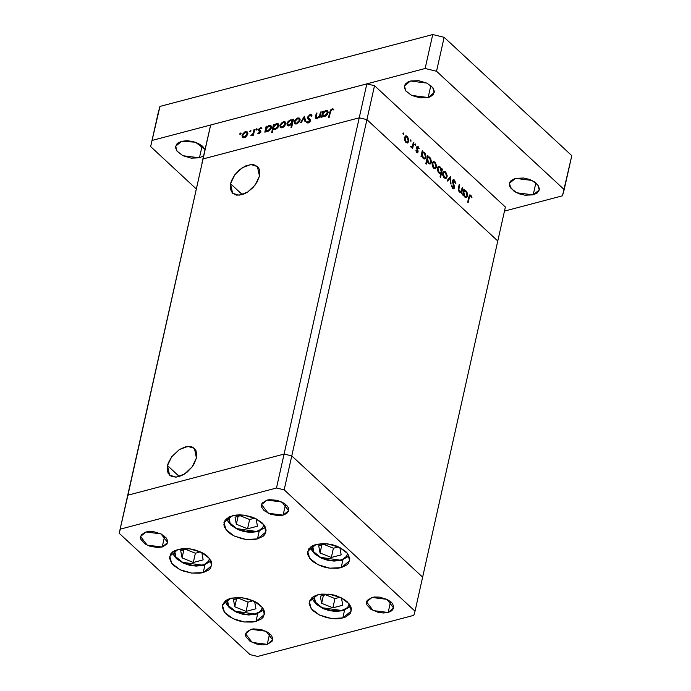 <?xml version="1.0" encoding="UTF-8"?>
<svg xmlns="http://www.w3.org/2000/svg" width="691" height="691" viewBox="0 0 691 691"><rect width="100%" height="100%" fill="white"/><g stroke="black" fill="none" stroke-linecap="round" stroke-linejoin="round"><path stroke-width="1.04" d="M230.915 598.251L242.342 597.698L254.124 601.135L262.399 607.449L264.428 614.549L255.964 621.468L257.7 613.694L255.964 621.468L252.396 622.116L244.381 622.004L240.243 621.244L236.218 620.043L229.162 616.527L224.273 612.001L222.303 607.147L222.528 604.824L225.344 600.85L227.831 599.347L230.915 598.251L238.395 597.421L246.635 598.475L254.392 601.265L257.717 603.191L262.597 607.717L263.979 610.153L264.567 612.572L263.323 617.011L261.535 618.868L255.964 621.468L244.536 622.021L232.755 618.583L224.48 612.269L222.442 605.169L230.915 598.251M178.166 549.362L189.584 548.801L201.375 552.247L209.641 558.553L211.679 565.661L203.206 572.571L204.942 564.806L203.206 572.571L199.639 573.228L191.632 573.115L183.469 571.146L179.729 569.557L173.64 565.454L171.523 563.105L169.554 558.25L170.798 553.811L172.595 551.962L175.073 550.459L181.724 548.706L189.74 548.818L193.886 549.587L201.642 552.377L204.959 554.294L207.732 556.48L211.23 561.256L211.817 563.683L210.565 568.123L208.777 569.971L203.206 572.571L191.787 573.133L179.997 569.686L171.731 563.381L169.692 556.272L178.166 549.362M232.444 515.685L243.871 515.123L255.661 518.57L263.927 524.875L265.966 531.984L257.493 538.894L259.229 531.129L257.493 538.894L253.925 539.55L245.91 539.438L241.772 538.669L234.016 535.879L230.699 533.962L227.926 531.776L224.428 527L223.841 524.573L225.085 520.133L229.36 516.782L236.011 515.028L239.924 514.847L244.027 515.14L252.189 517.11L255.929 518.699L262.019 522.802L264.135 525.151L266.104 530.006L264.852 534.445L263.064 536.294L257.493 538.894L246.074 539.455L234.284 536.009L226.017 529.703L223.979 522.595L232.444 515.685M316.158 544.404L327.586 543.843L339.376 547.289L347.642 553.603L349.681 560.703L341.207 567.622L342.943 559.848L341.207 567.622L337.64 568.27L329.624 568.157L325.487 567.397L321.47 566.197L314.414 562.681L311.641 560.505L308.143 555.719L307.555 553.301L308.799 548.853L313.075 545.501L316.158 544.404L323.638 543.567L331.887 544.629L335.904 545.83L339.644 547.419L345.733 551.522L347.849 553.871L349.819 558.725L348.566 563.165L346.778 565.013L341.207 567.622L329.788 568.175L317.998 564.737L309.732 558.423L307.694 551.323L316.158 544.404M317.765 594.752L329.184 594.2L340.974 597.637L349.24 603.951L351.278 611.051L342.805 617.97L344.55 610.205L342.805 617.97L339.246 618.626L335.334 618.808L327.085 617.745L319.328 614.955L313.239 610.853L311.123 608.503L309.153 603.649L309.378 601.334L312.194 597.361L317.765 594.752L321.332 594.105L329.348 594.217L333.485 594.977L337.502 596.178L344.559 599.693L347.331 601.87L350.829 606.655L351.417 609.082L350.173 613.522L345.897 616.873L342.805 617.97L331.386 618.531L319.596 615.085L311.33 608.771L309.292 601.671L317.765 594.752M162.178 546.978L164.596 536.156L162.178 546.978L157.349 547.514L149.437 546.063L144.885 543.791L140.843 539.3L140.463 537.736L141.266 534.869L146.017 532.001L160.994 533.867L167.645 542.521L162.178 546.978L147.2 545.121L140.549 536.466L146.017 532.001L148.315 531.578L153.488 531.655L161.167 533.944L166.462 538.108L167.732 541.243L166.928 544.111L162.178 546.978M388.178 612.468L390.605 601.636L388.178 612.468L383.358 613.003L378.037 612.321L370.894 609.281L366.852 604.789L366.61 601.731L367.275 600.358L372.026 597.49L386.995 599.347L393.645 608.002L388.178 612.468L373.209 610.602L366.558 601.947L372.026 597.49L374.323 597.067L379.497 597.145L387.167 599.434L391.097 602.077L392.462 603.597L393.732 606.724L393.594 608.227L391.78 610.784L388.178 612.468M283.146 515.115L285.564 504.292L283.146 515.115L278.326 515.65L270.414 514.199L264.074 510.528L261.82 507.436L261.578 504.378L262.243 503.013L266.994 500.137L281.963 502.003L288.613 510.658L283.146 515.115L268.177 513.258L261.526 504.603L266.994 500.137L269.291 499.714L277.134 500.284L284.277 503.324L287.43 506.244L288.32 507.816L288.562 510.874L286.739 513.439L283.146 515.115M267.21 644.323L269.628 633.5L267.21 644.323L262.39 644.867L257.069 644.185L249.917 641.144L245.875 636.653L245.495 635.089L246.307 632.222L251.049 629.354L266.026 631.211L272.677 639.866L267.21 644.323L252.232 642.466L245.59 633.811L251.049 629.354L253.355 628.931L261.198 629.492L268.341 632.533L271.494 635.461L272.764 638.588L271.96 641.455L267.21 644.323M422.616 577.201L291.732 455.887L284.096 454.056L127.93 495.188L119.172 533.305L250.064 654.61L257.691 656.45L413.857 615.318L415.023 611.164L284.139 489.85L276.504 488.019L120.346 529.151L119.172 533.305L203.094 158.956L127.93 495.188L284.096 454.056L276.504 488.019L284.096 454.056L127.93 495.188L284.096 454.056L359.251 117.824L203.094 158.956L359.251 117.824L284.096 454.056L291.732 455.887L284.139 489.85L291.732 455.887L284.096 454.056L291.732 455.887L366.886 119.664L359.251 117.824L366.886 119.664L291.732 455.887L422.616 577.201L415.023 611.164L413.857 615.318L257.691 656.45L250.064 654.61L119.172 533.305L120.346 529.151L276.504 488.019L284.139 489.85L415.023 611.164L422.616 577.201L291.732 455.887L422.616 577.201L497.77 240.978L366.886 119.664L497.77 240.978L422.616 577.201M167.507 465.587L179.271 476.496L167.507 465.587L167.136 468.42L168.094 473.223L171.169 476.28L175.885 477.127L181.534 475.641L187.252 472.039L192.158 466.883L194.076 463.955L196.451 457.96L192.219 466.805L184.601 473.983L176.11 477.11L169.563 475.166L167.507 465.587L171.739 456.742L179.358 449.565L187.848 446.429L194.396 448.381L196.451 457.96L196.823 455.127L195.864 450.325L192.789 447.267L190.595 446.55L185.309 446.878L179.513 449.47L171.791 456.665L168.431 462.607L167.507 465.587M230.518 183.694L242.282 194.603L230.518 183.694L230.345 189.109L232.401 193.117L236.374 195.112L241.66 194.784L244.545 193.756L247.447 192.193L252.863 187.727L257.087 182.061L259.462 176.075L255.229 184.912L247.603 192.089L239.121 195.225L232.573 193.281L230.518 183.694L234.741 174.858L242.368 167.68L250.859 164.544L257.406 166.488L259.462 176.075L259.635 170.66L258.866 168.44L257.579 166.652L253.606 164.665L251.075 164.527L245.426 166.021L239.717 169.615L234.802 174.78L231.442 180.714L230.518 183.694M366.843 83.861L210.677 124.993L203.094 158.956L359.251 117.824L366.843 83.861L374.479 85.701L366.886 119.664L497.77 240.978L505.363 207.015L374.479 85.701L505.363 207.015L497.77 240.978L366.886 119.664L374.479 85.701L366.843 83.861L359.251 117.824L366.886 119.664L359.251 117.824L203.094 158.956L210.677 124.993L366.843 83.861M320.538 112.046L321.229 111.856L319.933 117.651L319.242 117.833L319.475 116.788L316.53 118.576L315.571 118.031L315.467 117.142L316.297 113.16L316.988 112.979L316.184 117.228L317.359 117.755L319.441 116.062L320.538 112.046L319.622 115.717L317.359 117.755L316.383 117.66L316.167 116.995L316.988 112.979L316.297 113.16L315.77 118.308L317.083 118.498L319.475 116.788L319.242 117.833L319.933 117.651L321.229 111.856L320.538 112.046L321.082 112.538L320.538 112.046M307.374 117.34L309.844 114.68L311.356 114.741L312.004 115.725L311.27 116.304L309.87 115.423L308.186 116.814L308.221 117.954L310.242 119.448L310.484 120.45L309.594 122.091L307.832 123.015L306.389 122.152L307.124 121.504L308.609 122.057L309.784 120.536L307.642 118.662L307.374 117.34L307.84 118.869L309.749 120.821L308.402 122.126L307.124 121.504L306.389 122.152L308.143 122.955L310.449 120.605L310.294 119.517L308.065 117.168L309.87 115.423L311.27 116.304L312.004 115.725L311.494 114.853L310.052 114.611L311.598 116.045L310.052 114.611L307.374 117.34L308.989 118.835L307.374 117.34M304.351 116.304L305.724 121.391L304.973 121.59L304.049 117.867L301.241 122.575L300.49 122.773L304.351 116.304L300.49 122.773L301.241 122.575L304.049 117.867L304.973 121.59L305.724 121.391L304.351 116.304M300.058 120.148L297.7 123.378L295.886 124.026L294.418 123.369L294.712 120.476L296.94 118.265L299.687 118.247L300.058 120.148L299.626 118.187L297.812 117.936L294.236 121.676L294.677 123.672L296.474 123.931L298.832 122.402L300.058 120.148M285.746 123.914L283.388 127.153L281.574 127.8L280.105 127.135L280.105 124.846L282.334 122.203L284.571 121.607L285.633 122.376L285.746 123.914L285.314 121.953L283.5 121.702L279.924 125.451L280.365 127.438L282.161 127.697L284.519 126.177L285.746 123.914M265.793 130.901L265.551 131.972L264.86 132.154L266.156 126.367L266.847 126.185L266.622 127.187L268.505 125.71L270.25 125.399L271.477 126.617L270.552 129.519L267.477 131.549L265.793 130.901L267.806 131.48L271.433 127.714L271.01 125.771L269.17 125.477L266.622 127.187L266.847 126.185L266.156 126.367L264.86 132.154L265.551 131.972L265.793 130.901L266.398 131.463L265.793 130.901M240.572 133.009L241.021 133.631L240.036 134.348L240.071 133.32L239.872 134.261L241.064 133.501L240.572 133.009M247.844 133.899L245.486 137.138L243.673 137.777L242.204 137.12L242.498 134.227L244.726 132.016L247.473 131.998L247.844 133.899L247.413 131.938L245.599 131.687L242.023 135.427L242.463 137.423L244.26 137.682L246.618 136.153L247.844 133.899M250.539 130.383L250.928 131.143L249.831 131.636L250.41 130.426L249.84 131.644L251.032 130.875L250.539 130.383M254.02 129.562L254.711 129.381L253.416 135.168L252.725 135.35L252.915 134.503L250.773 135.773L252.906 133.76L254.02 129.562L253.018 133.527L250.773 135.773L252.915 134.503L252.725 135.35L253.416 135.168L254.711 129.381L254.02 129.562L254.556 130.063L254.02 129.562M256.758 128.742L257.147 129.502L256.05 129.994L256.629 128.794L256.059 130.003L257.251 129.234L256.758 128.742M260.835 131.886L259.367 133.674L257.821 133.328L260.023 132.404L260.066 131.618L258.641 130.789L258.503 129.856L259.246 128.535L260.973 127.688L261.958 128.111L261.379 128.768L260.023 128.612L259.177 129.796L260.714 130.953L260.835 131.886L260.783 131.057L259.203 129.649L260.403 128.457L261.379 128.768L261.958 128.111L260.524 127.749L258.503 129.856L258.564 130.685L260.144 132.093L257.821 133.328L259.073 133.778L260.835 131.886M273.109 128.932L272.34 132.387L271.649 132.568L273.463 124.44L274.154 124.259L273.93 125.261L276.469 123.551L278.352 123.888L278.81 125.218L278.257 127.006L276.849 128.63L274.785 129.623L273.109 128.932L275.113 129.554L278.732 125.797L278.318 123.853L276.469 123.551L273.93 125.261L274.154 124.259L273.463 124.44L271.649 132.568L272.34 132.387L273.109 128.932L273.748 129.528L273.109 128.932M292.569 120.415L292.803 119.344L293.494 119.163L291.68 127.291L290.989 127.472L291.749 124.086L289.365 125.797L287.318 125.512L286.929 123.611L288.035 121.521L289.97 120.044L292.025 119.889L292.569 120.415L290.557 119.845L286.929 123.611L287.352 125.546L289.192 125.84L291.749 124.086L290.989 127.472L291.68 127.291L293.494 119.163L292.803 119.344L293.347 119.845L292.803 119.344L293.105 120.916L292.569 120.415M322.447 115.984L322.205 117.055L321.514 117.237L322.809 111.441L323.5 111.26L323.276 112.262L325.487 110.655L327.698 110.888L328.165 112.218L327.603 114.006L326.204 115.63L324.131 116.624L322.447 115.984L324.459 116.554L328.078 112.797L327.664 110.854L325.824 110.551L323.276 112.262L323.5 111.26L322.809 111.441L321.514 117.237L322.205 117.055L322.447 115.984L323.051 116.546L322.447 115.984M331.93 109.619L330.73 110.776L329.227 117.211L328.536 117.392L330.41 110.094L332.155 108.789L333.805 109.221L333.261 109.938L331.93 109.619L333.261 109.938L333.805 109.221L332.155 108.789L329.737 112.046L328.536 117.392L329.227 117.211L330.41 111.942L331.93 109.619M201.919 163.111L210.677 124.993L201.919 163.111M462.262 187.563L462.763 188.03L461.467 193.826L461.199 192.305L460.318 192.521L458.962 191.537L458.288 188.703L459.144 184.67L459.645 185.145L458.798 189.533L459.619 191.364L461.217 191.372L462.262 187.563L460.698 191.727L459.619 191.364L458.807 189.239L459.645 185.145L459.144 184.67L458.478 187.624L459.368 191.994L461.199 192.305L461.467 193.826L462.763 188.03L462.115 188.202L462.763 188.03L462.262 187.563M452.467 180.835L453.063 179.859L454.246 179.936L455.835 183.037L455.326 183.469L454.177 180.835L453.011 181.18L454.497 186.82L453.762 188.885L452.441 188.246L451.456 185.741L452.026 185.68L453.063 187.848L453.961 187.486L452.467 180.835L453.227 184.627L453.745 184.488L453.002 182.277L453.486 180.662L454.384 180.999L455.326 183.469L455.896 183.512L454.566 180.187L452.493 180.731L454.566 180.187L453.331 179.746L452.467 180.835M450.368 176.542L451.033 184.143L450.48 183.633L450.048 178.148L447.733 181.094L447.189 180.584L450.368 176.542L447.189 180.584L447.733 181.094L450.048 178.148L450.48 183.633L451.033 184.143L450.368 176.542M447.042 176.931L445.591 178.572L443.415 176.931L442.655 174.201L443.492 171.636L444.477 171.351L445.773 172.171L447.137 175.635L447.042 176.931L445.565 171.964L443.993 171.377L442.758 172.966L442.871 175.549L444.227 177.958L446.015 178.459L447.042 176.931L446.282 177.129L447.042 176.931M436.522 167.187L435.08 168.829L432.903 167.187L432.143 164.458L432.981 161.884L433.965 161.608L435.261 162.428L436.626 165.892L436.522 167.187L435.054 162.221L433.482 161.634L432.246 163.223L432.359 165.805L433.715 168.215L435.503 168.716L436.522 167.187L435.762 167.386L436.522 167.187M421.76 155.717L421.519 156.797L421.009 156.321L422.305 150.534L422.59 152.003L424.032 152.089L425.302 153.454L426.097 156.848L424.887 158.99L423.6 158.783L422.486 157.617L421.76 155.717L423.168 158.446L424.801 159.016L426.002 157.47L424.524 152.461L422.59 152.003L422.305 150.534L421.009 156.321L421.519 156.797L421.76 155.717L421.104 155.89L421.76 155.717M403.587 133.061L403.579 134.512L402.948 133.415L403.587 133.061L402.965 133.277L403.639 134.503L403.587 133.061L402.983 133.216L403.587 133.061M408.752 141.448L407.526 143.054L405.513 142.018L404.39 139.055L405.211 136.144L406.196 135.868L407.491 136.688L408.856 140.152L408.752 141.448L407.284 136.481L405.712 135.894L404.477 137.483L404.58 140.066L405.937 142.476L407.733 142.977L408.752 141.448L407.992 141.646L408.752 141.448M410.912 139.841L410.903 141.301L410.264 140.351L410.912 139.841L410.29 140.066L410.964 141.292L410.912 139.841L410.307 140.005L410.912 139.841M413.391 142.268L413.892 142.735L412.596 148.53L412.285 147.2L411.387 147.433L410.661 146.613L412.32 146.293L413.391 142.268L412.415 146.112L411.819 146.751L410.661 146.613L411.059 147.226L412.285 147.2L412.596 148.53L413.892 142.735L413.244 142.907L413.892 142.735L413.391 142.268M415.403 144.013L415.395 145.464L414.764 144.376L415.403 144.013L414.781 144.238L415.464 145.456L415.403 144.013L414.807 144.169L415.403 144.013M418.141 151.951L416.967 152.668L415.878 150.69L416.336 150.517L417.019 151.873L417.58 151.649L416.552 147.373L417.079 146.319L417.934 146.388L419.178 148.461L418.72 148.686L417.761 147.131L417.131 147.477L418.141 151.951L417.105 147.563L418.038 147.313L418.72 148.686L419.178 148.461L418.176 146.578L417.26 146.242L416.578 148.202L417.623 151.502L416.915 151.787L416.336 150.517L415.878 150.69L416.751 152.495L417.519 152.789L418.141 151.951L416.613 152.348L418.141 151.951M427.133 160.649L426.364 164.104L425.855 163.629L427.669 155.501L427.954 156.978L429.396 157.056L430.666 158.42L431.469 161.824L430.951 163.447L429.845 164.035L427.66 162.23L427.133 160.649L428.532 163.413L430.165 163.992L431.374 162.445L429.888 157.436L427.954 156.978L427.669 155.501L425.855 163.629L426.364 164.104L427.133 160.649L426.485 160.813L427.133 160.649M441.644 169.744L441.886 168.673L442.387 169.148L440.573 177.276L440.063 176.801L440.823 173.415L439.381 173.381L438.103 172.024L437.343 168.302L437.973 166.816L439.096 166.419L441.29 168.552L441.644 169.744L440.236 167.023L438.604 166.453L437.394 167.999L438.88 173.009L440.823 173.415L440.063 176.801L440.573 177.276L442.387 169.148L441.886 168.673L441.644 169.744M463.376 194.292L463.143 195.363L462.633 194.897L463.929 189.109L464.205 190.578L465.648 190.664L466.926 192.029L467.721 195.423L466.511 197.566L465.216 197.358L464.102 196.192L463.376 194.292L464.784 197.021L466.425 197.591L467.626 196.045L466.14 191.036L464.205 190.578L463.929 189.109L462.633 194.897L463.143 195.363L463.376 194.292L462.728 194.465L463.376 194.292M470.588 196.019L469.655 196.235L468.17 202.61L467.669 202.135L469.465 195.069L470.804 195.233L471.962 197.41L471.521 197.747L470.588 196.019L471.521 197.747L471.962 197.41L470.804 195.233L469.82 194.853L467.669 202.135L468.17 202.61L469.353 197.332L468.697 197.505L470.035 195.838L470.588 196.019M406.308 136.74L407.284 136.481L406.308 136.74M406.101 141.767L404.986 137.95L404.382 138.105L405.893 136.749L407.12 137.198L408.251 140.973L407.31 142.191L405.453 141.94L407.552 142.087L408.321 140.498L407.716 137.941L406.135 136.714L405.306 137.189L404.9 138.675L406.101 141.767M411.395 147.433L412.285 147.2L411.395 147.433M410.73 146.751L411.318 146.604L410.73 146.751M416.345 151.934L416.915 151.787L416.345 151.934M416.63 146.984L418.176 146.578L416.63 146.984M418.694 148.582L419.178 148.461L418.694 148.582M417.105 147.563L416.535 147.719L417.105 147.572M416.621 148.384L417.122 148.254L416.621 148.384M417.079 149.567L417.614 149.429L417.079 149.567M417.632 151.018L418.15 150.88L417.632 151.018M422.166 151.174L422.814 151.001L422.166 151.174M421.942 152.175L422.59 152.003L421.942 152.175M421.83 152.668L422.184 152.918L421.83 152.668M423.592 152.711L424.524 152.461L423.592 152.711M425.224 157.678L426.002 157.47L425.224 157.678M423.324 157.729L422.166 153.886L421.519 154.058L423.039 152.694L424.343 153.16L425.501 156.995L424.585 158.179L422.676 157.894L424.637 158.161L425.57 156.442L424.939 153.912L423.341 152.668L422.486 153.108L422.089 154.888L423.324 157.729M427.53 156.149L428.178 155.976L427.53 156.149M427.306 157.151L427.954 156.978L427.306 157.151M427.193 157.634L427.548 157.894L427.193 157.634M428.956 157.686L429.888 157.436L428.956 157.686M430.588 162.653L431.374 162.445L430.588 162.653M428.688 162.696L427.53 158.861L426.883 159.025L428.403 157.669L429.716 158.135L430.864 161.97L429.957 163.154L428.049 162.869L430.009 163.136L430.934 161.418L430.303 158.887L428.705 157.643L427.85 158.075L427.453 159.863L428.688 162.696M434.086 162.48L435.054 162.221L434.086 162.48M433.87 167.507L432.756 163.689L432.151 163.845L433.663 162.489L434.898 162.938L436.021 166.712L435.08 167.93L433.231 167.68L435.33 167.827L436.09 166.237L435.485 163.681L433.905 162.454L433.076 162.929L432.67 164.415L433.87 167.507M441.739 169.321L442.387 169.148L441.739 169.321M440.107 173.605L440.823 173.415L440.107 173.605M439.269 167.282L440.236 167.023L439.269 167.282M440.081 167.74L441.229 171.584L440.366 172.767L438.405 172.474L439.053 172.309L437.904 168.466L437.299 168.63L438.82 167.291L440.081 167.74L438.474 167.455L437.835 168.95L438.457 171.549L440.063 172.793L440.91 172.361L441.316 170.582L440.081 167.74M444.598 172.223L445.565 171.964L444.598 172.223M444.391 177.25L443.268 173.432L442.663 173.588L444.175 172.232L445.41 172.681L446.533 176.455L445.591 177.673L443.743 177.423L445.98 177.483L446.611 175.471L445.721 173.009L444.417 172.206L443.587 172.672L443.19 174.158L444.391 177.25M448.856 178.459L450.048 178.148L448.856 178.459M452.406 181.465L452.976 181.31L452.406 181.465M452.51 182.407L453.002 182.277L452.51 182.407M454.428 186.423L453.745 184.488L453.227 184.627L453.961 187.486L453.572 187.987L452.026 185.68L451.456 185.741L452.665 188.479L453.762 188.885L454.471 187.926L454.428 186.423L453.935 186.553L454.428 186.423M452.605 188.418L454.471 187.926L452.605 188.418M451.473 185.827L452.026 185.68L451.473 185.827M452.199 187.909L452.907 187.719L452.199 187.909M460.361 192.53L461.199 192.305L460.361 192.53M458.997 185.309L459.645 185.145L458.997 185.309M458.392 188.038L459.04 187.866L458.392 188.038M458.263 189.377L458.807 189.239L458.263 189.377M458.971 191.537L459.619 191.364L458.971 191.537M463.782 189.749L464.43 189.576L463.782 189.749M463.557 190.751L464.205 190.578L463.557 190.751M463.445 191.243L463.808 191.493L463.445 191.243M465.207 191.286L466.14 191.036L465.207 191.286M466.848 196.253L467.626 196.045L466.848 196.253M464.939 196.304L463.791 192.461L463.134 192.634L464.654 191.269L465.967 191.735L467.116 195.57L466.209 196.754L464.292 196.469L466.261 196.736L467.194 195.017L466.563 192.487L464.957 191.243L464.11 191.683L463.704 193.463L464.939 196.304M469.163 195.665L470.804 195.233L469.163 195.665M471.443 197.548L471.962 197.41L471.443 197.548M240.304 134.322L239.777 133.838L240.304 134.322M243.56 137.785L243.586 137.241L243.56 137.785M242.671 136.032L242.023 135.427L242.671 136.032M246.307 132.344L245.599 131.687L246.307 132.344M247.421 133.13L247.922 133.069L247.421 133.13M244.424 136.965L243.042 136.732L242.714 135.246L245.443 132.396L246.851 132.603L247.654 134.538L247.162 134.071L244.424 136.965L244.934 137.44L244.424 136.965L246.143 135.868L247.102 134.304L246.601 132.439L244.554 132.784L243.077 134.33L242.8 136.421L244.424 136.965M250.272 131.696L249.745 131.212L250.272 131.696M253.45 135.004L252.915 134.503L253.45 135.004M251.852 135.583L251.291 135.065L251.852 135.583M252.034 135.453L251.619 135.073L252.034 135.453M253.649 134.114L253.018 133.527L253.649 134.114M254.124 132.007L253.58 131.506L254.124 132.007M256.491 130.055L255.964 129.571L256.491 130.055M259.704 133.493L259.237 133.061L259.704 133.493M260.602 132.517L260.144 132.093L260.602 132.517M260.732 132.231L260.006 131.549M258.935 131.031L258.564 130.685L258.935 131.031M260.084 131.618L258.503 129.856L260.213 131.04L260.084 131.618M261.492 128.647L260.524 127.749L261.492 128.647M260.87 131.342L259.989 130.521L260.87 131.342M266.942 131.584L267.063 131.057L266.942 131.584M266.7 126.868L266.156 126.367L266.7 126.868M266.994 127.524L266.622 127.187L266.994 127.524M269.905 126.159L269.17 125.477L269.905 126.159M270.958 126.937L271.511 126.868L270.958 126.937M267.961 130.772L266.51 130.547L266.208 129.07L268.989 126.194L270.414 126.427L271.235 128.345L270.742 127.887L267.961 130.772L268.471 131.238L267.961 130.772L269.706 129.692L270.691 128.085L270.146 126.246L268.082 126.583L266.562 128.137L266.311 130.305L267.961 130.772M274.249 129.649L274.362 129.139L274.249 129.649M273.999 124.941L273.463 124.44L273.999 124.941M274.292 125.598L273.93 125.261L274.292 125.598M277.212 124.233L276.469 123.551L277.212 124.233M278.266 125.011L278.81 124.95L278.266 125.011M275.26 128.846L273.809 128.621L273.506 127.144L276.288 124.268L277.713 124.501L278.533 126.427L278.041 125.969L275.26 128.846L275.769 129.321L275.26 128.846L277.929 126.367L277.454 124.32L275.839 124.423L273.869 126.211L273.619 128.379L275.26 128.846M281.462 127.8L281.487 127.256L281.462 127.8M280.572 126.047L279.924 125.451L280.572 126.047M284.208 122.359L283.5 121.702L284.208 122.359M285.323 123.153L285.824 123.084L285.323 123.153M282.325 126.989L280.943 126.755L280.615 125.261L283.345 122.411L284.752 122.627L285.556 124.553L285.055 124.095L282.325 126.989L282.826 127.455L282.325 126.989L284.917 124.553L284.502 122.454L282.455 122.799L280.753 124.803L280.796 126.591L282.325 126.989M292.284 124.587L291.749 124.086L292.284 124.587M288.467 125.952L288.493 125.399L288.467 125.952M287.594 124.225L286.929 123.611L287.594 124.225M291.248 120.484L290.557 119.845L291.248 120.484L290.401 120.554L291.852 120.778L292.699 122.756L292.155 122.255L289.374 125.131L289.875 125.598L287.948 124.898L287.62 123.43L290.401 120.554L288.657 121.625L287.672 123.231L288.207 125.071L290.712 124.423L292.198 122.031L291.239 120.484M292.405 121.288L293.036 121.236L292.405 121.288M295.774 124.034L295.791 123.49L295.774 124.034M294.884 122.281L294.236 121.676L294.884 122.281M298.521 118.593L297.812 117.936L298.521 118.593M299.635 119.379L300.136 119.318L299.635 119.379M296.629 123.214L295.256 122.981L294.927 121.495L297.657 118.645L299.065 118.852L299.859 120.778L299.367 120.32L296.629 123.214L297.139 123.689L296.629 123.214L299.229 120.787L298.814 118.688L296.767 119.033L295.066 121.037L295.1 122.817L296.629 123.214M305.085 118.826L304.049 117.867L305.085 118.826M308.454 118.204L310.06 119.698M310.458 119.863L309.266 118.766L310.458 119.863M307.27 122.972L306.389 122.152L307.27 122.972M308.929 122.609L308.402 122.126L308.929 122.609M310.216 121.253L309.749 120.821L310.216 121.253M310.397 120.795L309.473 119.932L310.397 120.795M320.019 117.289L319.475 116.788L320.019 117.289M316.193 116.641L315.632 116.114L316.193 116.641M316.832 113.661L316.297 113.16L316.832 113.661M317.843 118.204L317.359 117.755L317.843 118.204M320.235 116.295L319.622 115.717L320.235 116.295M320.607 114.637L320.071 114.136L320.607 114.637M323.595 116.658L323.708 116.14L323.595 116.658M323.345 111.942L322.809 111.441L323.345 111.942M323.638 112.598L323.276 112.262L323.638 112.598M326.558 111.242L325.824 110.551L326.558 111.242M327.612 112.011L328.156 111.951L327.612 112.011M324.606 115.846L323.155 115.63L322.852 114.145L325.634 111.277L327.059 111.501L327.888 113.428L327.387 112.97L324.606 115.846L325.115 116.321L324.606 115.846L327.275 113.367L326.8 111.329L324.735 111.666L323.215 113.212L322.965 115.388L324.606 115.846M330.272 112.538L329.737 112.046L330.272 112.538M333.312 109.869L332.155 108.789L333.312 109.869M533.219 194.871L535.879 182.96L533.219 194.871L537.166 193.022L539.17 190.206L539.326 188.557L537.926 185.11L534.463 181.897L529.453 179.41L523.657 178.01L515.443 178.39L531.915 180.437L537.779 184.92L539.23 189.965L533.219 194.871L516.747 192.824L510.874 188.341L509.431 183.305L515.443 178.39L511.487 180.239L510.217 181.552L509.492 183.063L509.751 186.423L514.199 191.364L519.209 193.86L524.996 195.251L533.219 194.871M199.431 157.773L202.1 145.861L199.431 157.773L203.56 155.786L199.431 157.773L182.968 155.725L177.095 151.243L175.652 146.198L181.664 141.292L195.406 142.216L204.985 149.411L202.644 146.345L198.326 143.434L192.815 141.456L186.967 140.705L181.664 141.292L177.708 143.141L176.438 144.454L175.549 147.606L176.948 151.053L182.769 155.63L191.217 158.153L199.431 157.773M428.187 97.517L430.847 85.615L428.187 97.517L430.372 96.74L433.404 94.365L434.293 91.212L432.894 87.766L427.073 83.188L418.625 80.666L410.411 81.046L426.883 83.093L432.747 87.567L434.198 92.611L428.187 97.517L411.715 95.47L405.842 90.996L404.399 85.952L410.411 81.046L408.217 81.823L405.185 84.207L404.295 87.351L405.695 90.797L411.516 95.375L419.964 97.897L428.187 97.517M444.166 37.305L571.828 155.622L562.483 195.812L504.447 211.101L562.483 195.812L564.236 189.584L436.574 71.268L564.236 189.584L571.828 155.622L444.166 37.305L436.574 71.268L444.166 37.305L432.721 34.55L425.129 68.513L436.574 71.268L425.129 68.513L152.391 140.351L425.129 68.513L432.721 34.55L444.166 37.305M158.239 112.616L159.984 106.388L432.721 34.55L159.984 106.388L150.647 146.578L159.984 106.388L150.647 146.578L196.184 188.79L150.647 146.578L158.239 112.616M262.295 607.311L261.25 610.153L259.764 611.69L255.126 613.858L256.102 614.195L235.346 611.224L228.583 605.731L227.399 599.71M255.126 613.858L245.486 614.308L235.588 611.345L232.824 609.747L228.756 605.981L227.114 601.939L227.46 599.529M246.048 611.336L255.946 608.728L254.599 601.593L247.257 598.631L254.599 601.593L255.946 608.728L246.048 611.336L248.112 602.103L252.802 600.868L248.112 602.103L246.048 611.336L234.802 606.802L246.048 611.336M241.358 597.585L233.454 599.667L234.802 606.802L233.454 599.667L241.358 597.585M236.581 598.838L234.802 606.802L236.581 598.838M238.671 598.294L248.112 602.103L238.671 598.294M209.537 558.423L208.501 561.265L204.942 564.055L202.377 564.962L203.344 565.298L182.588 562.336L175.825 556.842L174.642 550.813M202.377 564.962L192.737 565.411L182.83 562.457L177.76 559.045L176.006 557.084L174.365 553.042L174.711 550.641M193.299 562.448L203.197 559.84L201.85 552.696L194.508 549.742L201.85 552.696L203.197 559.84L193.299 562.448L195.363 553.206L200.053 551.971L195.363 553.206L193.299 562.448L182.053 557.913L193.299 562.448M188.6 548.689L180.705 550.77L182.053 557.913L180.705 550.77L188.6 548.689M183.832 549.95L182.053 557.913L183.832 549.95M185.914 549.397L195.363 553.206L185.914 549.397M263.824 524.745L262.787 527.587L259.229 530.377L256.655 531.293L257.631 531.621L236.875 528.658L230.112 523.165L228.928 517.136M256.655 531.293L247.024 531.733L237.117 528.779L234.353 527.181L230.284 523.407L228.652 519.373L228.997 516.963M247.585 528.77L257.484 526.162L256.136 519.019L248.795 516.065L256.136 519.019L257.484 526.162L247.585 528.77L249.65 519.528L254.331 518.293L249.65 519.528L247.585 528.77L236.339 524.236L247.585 528.77M242.886 515.02L234.992 517.093L236.339 524.236L234.992 517.093L242.886 515.02M238.119 516.272L236.339 524.236L238.119 516.272M240.2 515.719L249.65 519.528L240.2 515.719M347.538 553.465L346.502 556.307L342.943 559.097L340.369 560.012L341.345 560.349L320.589 557.378L313.826 551.884L312.643 545.864M340.369 560.012L330.739 560.461L320.831 557.499L318.067 555.901L314.008 552.135L312.367 548.093L312.712 545.683M331.3 557.49L341.199 554.882L339.851 547.747L332.509 544.784L339.851 547.747L341.199 554.882L331.3 557.49L333.364 548.257L338.046 547.022L333.364 548.257L331.3 557.49L320.054 552.955L331.3 557.49M326.601 543.739L318.706 545.821L320.054 552.955L318.706 545.821L326.601 543.739M321.833 544.992L320.054 552.955L321.833 544.992M323.915 544.448L333.364 548.257L323.915 544.448M349.136 603.822L348.1 606.655L346.606 608.201L341.976 610.36L342.943 610.697L322.196 607.726L315.433 602.232L314.241 596.212M341.976 610.36L332.336 610.809L322.429 607.855L317.368 604.435L315.606 602.483L313.964 598.441L314.31 596.031M332.898 607.838L342.796 605.238L341.449 598.095L334.107 595.132L341.449 598.095L342.796 605.238L332.898 607.838L334.962 598.605L339.652 597.37L334.962 598.605L332.898 607.838L321.652 603.312L332.898 607.838M328.208 594.087L320.304 596.169L321.652 603.312L320.304 596.169L328.208 594.087M323.431 595.348L321.652 603.312L323.431 595.348M325.513 594.796L334.962 598.605L325.513 594.796M405.893 136.749L404.589 137.094M407.31 142.191L406.006 142.536M411.819 146.751L410.877 146.993M417.295 151.916L416.457 152.141M417.476 147.105L416.552 147.356M423.039 152.694L421.743 153.039M424.585 158.179L423.263 158.524M428.403 157.669L427.107 158.014M429.957 163.154L428.627 163.499M433.663 162.489L432.359 162.826M435.08 167.93L433.775 168.267M440.366 172.767L439.01 173.121M438.82 167.291L437.498 167.637M444.175 172.232L442.871 172.577M445.591 177.673L444.287 178.019M453.486 180.662L452.45 180.93M453.564 187.987L452.467 188.272M460.698 191.727L459.437 192.055M464.654 191.269L463.367 191.614M466.209 196.754L464.888 197.099M470.035 195.838L469.034 196.097M243.042 136.732L244.104 137.716M246.86 132.612L247.905 133.579M258.546 132.879L259.393 133.665M266.51 130.547L267.564 131.532M270.414 126.427L271.485 127.42M273.809 128.621L274.871 129.606M277.713 124.501L278.784 125.494M280.943 126.755L281.997 127.731M284.752 122.627L285.806 123.594M291.852 120.778L292.915 121.754M287.948 124.898L289.011 125.883M295.256 122.981L296.309 123.965M299.065 118.852L300.119 119.828M310.846 115.639L311.434 116.174M307.486 121.953L308.454 122.851M316.383 117.66L317.238 118.455M323.155 115.63L324.217 116.606M327.059 111.501L328.139 112.495M225.37 600.833L226.285 603.709L229.282 607.631L236.149 612.071L242.282 614.1L248.786 614.955L256.093 614.195L262.779 610.481L263.634 609.393M172.612 551.945L173.527 554.813L176.525 558.734L183.4 563.174L189.533 565.212L196.028 566.059L203.344 565.298L210.021 561.593L210.876 560.496M226.898 518.267L227.814 521.135L230.811 525.056L237.687 529.496L243.819 531.534L250.315 532.381L257.631 531.629L264.308 527.915L265.163 526.818M310.613 546.987L311.529 549.863L314.526 553.785L321.401 558.224L327.534 560.254L334.029 561.101L341.345 560.349L348.022 556.635L348.877 555.538M312.211 597.344L313.135 600.211L316.132 604.133L322.999 608.572L329.132 610.611L335.636 611.457L342.943 610.697L349.629 606.983L350.475 605.895"/></g></svg>
